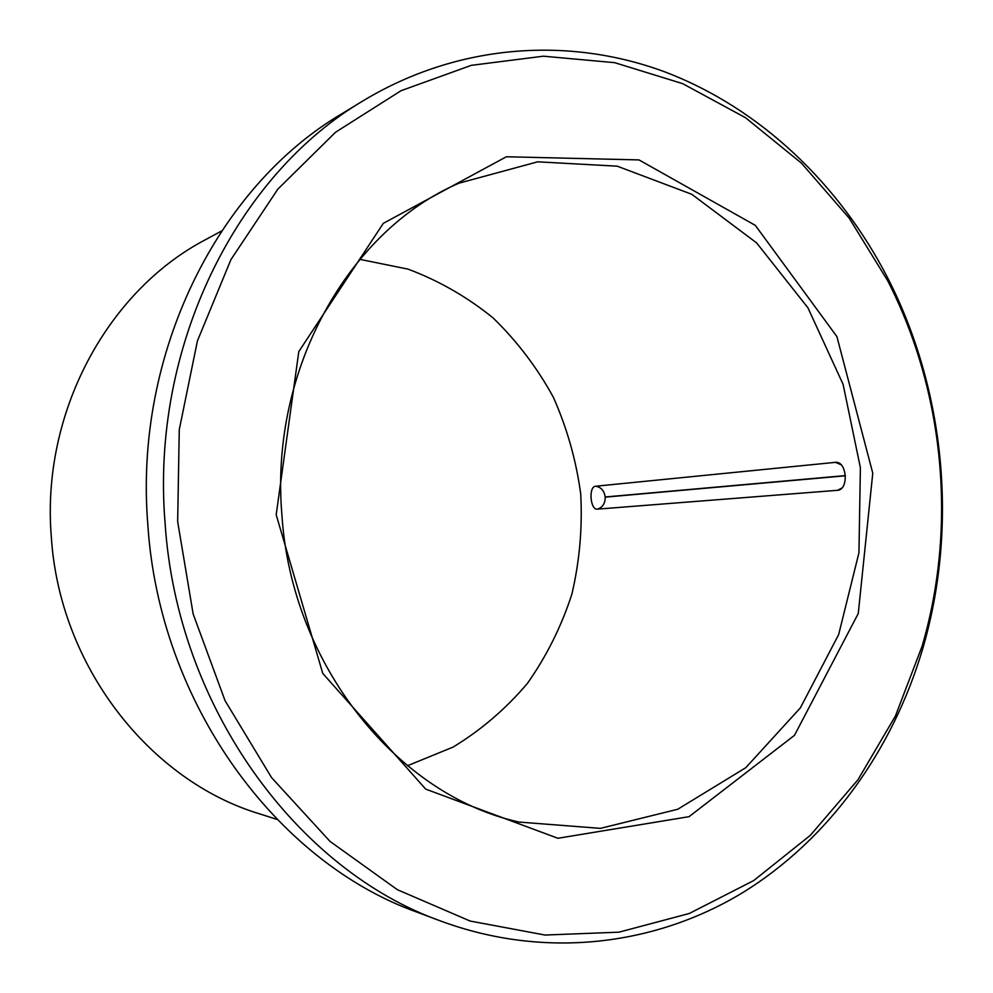 <?xml version="1.0" encoding="UTF-8"?>
<svg xmlns="http://www.w3.org/2000/svg" width="993" height="993" viewBox="0 0 993 993"><rect width="100%" height="100%" fill="white"/><g stroke="black" fill="none" stroke-linecap="round" stroke-linejoin="round"><path stroke-width="1.49" d="M597.364 509.136L838.34 490.244C848.581 488.382 846.855 462.75 836.454 462.241L595.626 486.235C588.39 486.446 590.202 510.228 597.364 509.136C602.627 507.473 605.234 503.476 605.196 497.145L845.428 475.796M177.66 521.623L179.274 429.597L197.433 340.884L230.947 259.57L277.841 189.142L335.51 132.268L400.998 90.723L471.29 65.339L543.419 56.191L614.679 62.671L682.712 83.673L745.507 117.708L801.425 163.125L849.152 218.088L887.692 280.734C944.455 391.602 957.178 526.737 922.087 646.257L895.413 716.04L857.952 779.766L810.375 835.312L753.687 880.58L689.291 913.486L618.974 932.166L545.008 935.046L470.099 921.032L397.324 889.678L330.024 841.406L271.561 777.606L225.063 700.673L193.151 613.984L177.66 521.623M165.049 522.628C150.539 346.147 237.153 174.644 363.786 100.405C459.051 43.195 569.883 36.493 665.298 72.055C760.712 108.51 839.495 184.338 887.767 278.028C945.348 390.559 958.245 527.593 922.671 648.888C892.719 749.938 829.478 839.135 742.528 892.744C655.417 945.485 545.281 959.586 441.016 921.144C297.031 870.141 176.816 706.644 165.049 522.628M441.016 921.144L417.408 912.294C276.426 862.284 159.24 703.292 147.82 524.54C133.745 353.123 218.249 186.25 342.237 113.512L363.786 100.405M359.751 259.334L408.036 269.128C438.98 280.734 467.355 297.031 493.173 318.008C517.092 341.257 537.151 367.658 553.337 397.225C567.053 428.107 576.176 460.355 580.719 493.993C582.531 527.891 579.577 561.281 571.869 594.174C561.479 626.248 546.709 655.926 527.544 683.221C506.095 708.654 481.245 729.954 453.019 747.121L407.403 765.764M281.875 514.486C269.587 369.582 348.953 230.302 458.977 183.184L537.66 161.822L617.224 166.179L691.811 194.305L756.616 242.9L807.93 307.805L843.094 384.353L860.385 467.678L858.945 552.766L838.675 634.539L800.37 707.86L745.768 767.701L677.735 809.258L600.393 828.373L519.103 822.067C397.883 795.629 291.297 665.012 281.875 514.486M276.191 514.759L298.806 351.584L383.31 223.351L506.393 156.757L638.995 159.91L755.313 225.361L836.9 336.577L872.773 473.189L858.262 613.513L794.474 735.341L689.055 816.668L557.892 838.278L425.687 789.112L322.75 673.391L276.191 514.759M276.948 819.399L259.62 813.863C149.695 780.796 59.394 666.005 51.313 536.791C41.073 412.629 107.666 290.837 205.588 239.648L221.576 230.984M845.415 475.597L605.184 496.984C604.265 490.716 601.075 487.129 595.626 486.235M835.163 462.217L840.997 464.712M837.335 490.418L841.741 488.122M887.692 280.734L887.767 278.028M922.087 646.257L922.671 648.888"/></g></svg>
